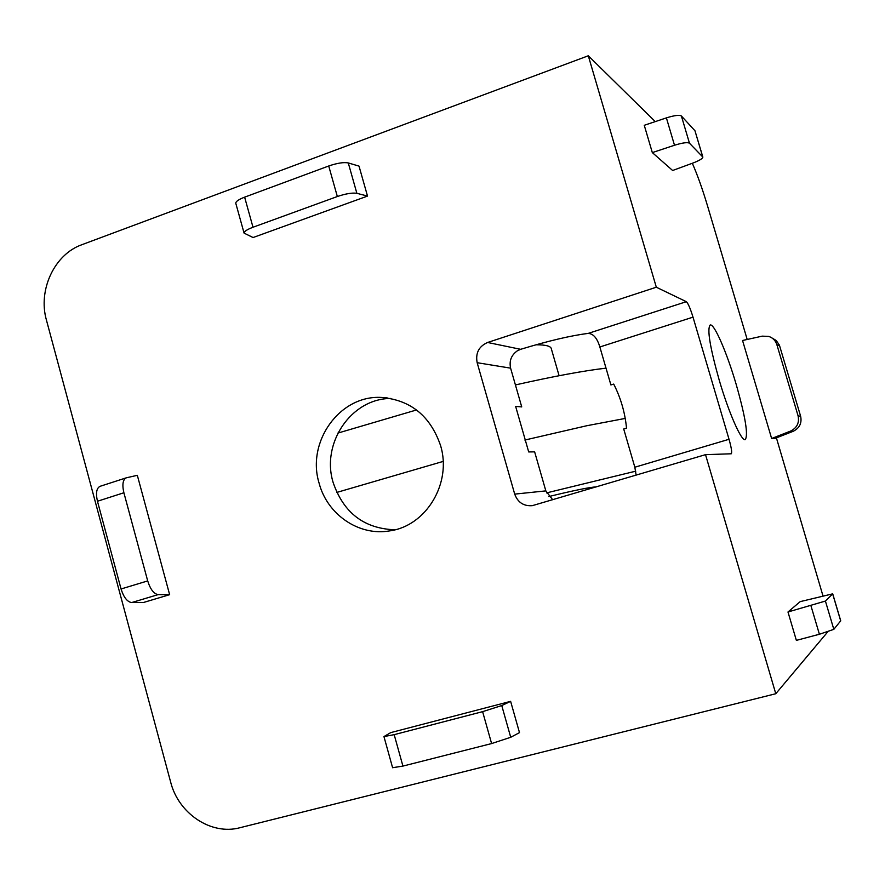 <?xml version="1.0" encoding="UTF-8"?>
<svg xmlns="http://www.w3.org/2000/svg" width="885" height="885" viewBox="0 0 885 885"><rect width="100%" height="100%" fill="white"/><g stroke="black" fill="none" stroke-linecap="round" stroke-linejoin="round"><path stroke-width="1.33" d="M440.531 445.465C430.398 416.038 410.728 400.02 381.512 397.442C339.796 394.854 306.232 441.836 319.131 483.265C327.317 514.616 359.056 536.365 389.721 530.878C426.205 526.066 452.18 483.022 440.531 445.465M390.761 398.46C351.223 398.493 320.99 443.274 333.136 482.469C343.557 512.902 364.177 528.677 394.976 529.783M736.143 384.256C726.928 352.794 714.228 323.357 710.224 324.983C706.894 328.656 709.881 347.02 719.206 380.085C728.753 412.775 741.519 441.637 745.214 439.624C748.422 435.221 745.402 416.758 736.143 384.256M552.705 499.771L545.835 490.887L534.64 451.859L528.699 451.947L515.645 406.403L521.73 406.912L510.601 368.149C509.052 360.881 511.309 355.095 517.371 350.792L520.645 349.309C548.346 340.891 570.858 335.581 588.16 333.413L686.34 301.685L656.316 287.216L487.602 342.473L520.645 349.309M686.34 301.685C688.087 303.278 690.311 308.434 693.01 317.151L729.03 439.281L634.833 467.225L623.715 428.993L626.525 428.141C625.02 412.565 620.739 397.885 613.703 384.079L610.904 384.953L599.853 346.975C597.187 338.136 593.293 333.623 588.16 333.413M328.722 165.993L337.34 196.525L252.999 227.246C247.037 229.514 244.061 231.472 244.083 233.12L253.066 237.534L367.518 196.083L359.022 166.114L348.281 162.94C343.712 162.066 337.196 163.083 328.722 165.993L244.625 197.156C238.673 199.457 235.731 201.492 235.786 203.262L235.808 203.362M510.623 701.351L390.761 732.603L383.946 736.574L394.179 734.661L482.613 711.651L491.606 743.566L510.722 737.282L519.495 732.636L510.623 701.351L501.751 705.555L482.613 711.651M487.602 342.473C478.862 346.356 475.378 353.093 477.159 362.706L514.705 494.118C517.802 502.448 523.666 506.297 532.283 505.667L705.522 454.658L775.78 693.729L239.957 827.718C211.238 835.551 178.505 813.658 170.661 782.13L46.451 320.149C37.778 290.103 54.394 254.327 81.885 244.702L588.304 55.777L656.316 287.216M169.643 594.676L137.319 475.311L126.334 477.812C122.838 479.581 122.019 484.56 123.889 492.757L147.695 580.914L121.057 588.979C123.69 597.331 127.219 601.855 131.644 602.563L143.425 602.508L169.643 594.676L158.149 594.62C153.824 593.879 150.339 589.31 147.695 580.914M337.34 196.525C345.825 193.66 352.341 192.587 356.865 193.317L367.518 196.083M392.597 767.704L402.929 766.089L491.606 743.566M655.254 121.61L588.304 55.777M775.78 693.729L827.785 631.824M652.322 152.596L672.622 170.495L692.889 163.061C699.261 160.627 702.579 158.636 702.867 157.088L689.47 143.215L681.395 116.001C679.359 114.762 674.359 115.393 666.394 117.882L644.258 125.294L652.322 152.596L674.503 145.251C682.479 142.773 687.468 142.098 689.47 143.215M833.825 629.357L825.417 601.059L832.719 593.835L800.206 601.623L787.982 611.989L796.367 640.375L819.399 634.257L833.825 629.357L840.728 620.805L832.73 593.879M692.324 163.271C697.413 174.865 702.424 188.892 707.369 205.364L747.194 339.475M729.03 439.281C731.441 447.81 732.183 452.644 731.264 453.784L705.522 454.658M776.399 437.854L822.928 595.727M800.626 416.227L798.082 415.828L776.853 344.608C775.525 340.559 772.837 337.838 768.799 336.433L762.217 336.145L742.548 340.493L771.631 438.495L774.519 438.595L793.126 431.327C799.542 428.163 802.042 423.13 800.626 416.227L779.419 345.205L776.256 340.515L772.063 338.026M100.326 486.252L100.105 486.308C96.498 488.111 95.624 493.089 97.461 501.253L121.057 588.979M702.812 156.933L694.968 130.759L681.395 116.001M825.417 601.059L787.982 611.989M798.082 415.828C799.509 422.831 796.976 427.931 790.482 431.128L771.631 438.495M634.833 467.225L636.127 475.145M548.866 496.54C574.265 490.356 590.085 487.137 596.324 486.894M337.849 433.097L416.536 409.954M515.424 384.931C553.811 376.291 584.011 370.693 606.015 368.149M336.765 492.436L443.142 461.417M524.849 440.044L586.744 425.74L625.208 418.428M546.576 492.901L635.751 471.163M559.099 375.716L551.388 349C551.09 346.157 545.945 344.763 535.956 344.796M348.281 162.94L356.865 193.317M501.751 705.555L510.722 737.282M477.159 362.706L510.601 368.149M545.835 490.887L514.705 494.118M158.149 594.62L131.644 602.563M252.999 227.246L244.625 197.156M402.929 766.089L394.179 734.661M674.503 145.251L666.394 117.882M819.399 634.257L810.959 605.794M599.853 346.975L693.01 317.151M793.126 431.327L790.482 431.128M97.461 501.253L123.889 492.757M694.968 130.759L702.701 156.767M832.674 593.957L840.706 620.949M776.853 344.608L779.685 345.98M387.199 397.896L381.512 397.442M244.083 233.12L235.786 203.262M392.608 767.749L383.946 736.574M100.105 486.308L126.334 477.812"/></g></svg>
